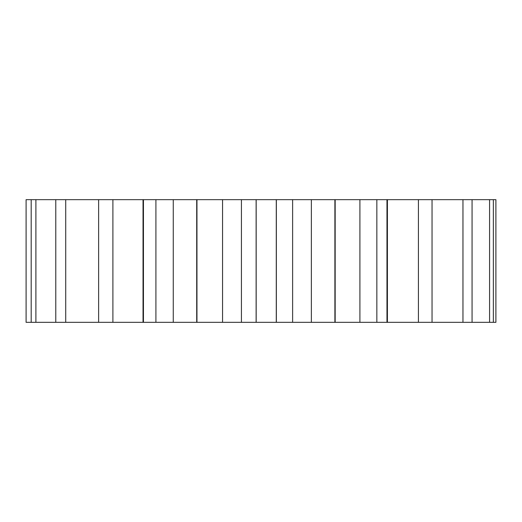<?xml version="1.0" encoding="UTF-8"?>
<svg xmlns="http://www.w3.org/2000/svg" width="522" height="522" viewBox="0 0 522 522"><rect width="100%" height="100%" fill="white"/><g stroke="black" fill="none" stroke-linecap="round" stroke-linejoin="round"><path stroke-width="0.78" d="M31.196 322.335L31.196 199.665L26.1 199.665L26.1 322.335L173.258 322.335L173.258 199.665L495.9 199.665L495.9 322.335L493.349 322.335L493.349 199.665M173.258 322.335L241.432 322.335L241.432 199.665M241.432 322.335L276.275 322.335L276.275 199.665M276.275 322.335L334.896 322.335L334.896 199.665M334.896 322.335L386.972 322.335L386.972 199.665M143.446 322.335L143.446 199.665L173.258 199.665M306.877 322.335L220.31 322.335M386.972 322.335L493.349 322.335M489.577 322.335L489.577 199.665M472.064 322.335L472.064 199.665M462.962 322.335L462.962 199.665M432.046 322.335L432.046 199.665M418.416 322.335L418.416 199.665M387.187 322.335L387.187 199.665M387.415 322.335L387.415 199.665M376.845 322.335L376.845 199.665M359.906 322.335L359.906 199.665M335.033 322.335L335.033 199.665M335.17 322.335L335.17 199.665M311.366 322.335L311.366 199.665M292.62 322.335L292.62 199.665M276.314 322.335L276.314 199.665M276.36 322.335L276.36 199.665M222.548 322.335L222.548 199.665M256.119 322.335L256.119 199.665M256.152 322.335L256.152 199.665M256.171 322.335L256.171 199.665M155.908 322.335L155.908 199.665M196.709 322.335L196.709 199.665M196.84 322.335L196.84 199.665M196.957 322.335L196.957 199.665M112.896 322.335L112.896 199.665L143.446 199.665M98.625 322.335L98.625 199.665L112.896 199.665M143.035 322.335L143.035 199.665M143.243 322.335L143.243 199.665M65.713 322.335L65.713 199.665L98.625 199.665M55.782 322.335L55.782 199.665L65.713 199.665M35.894 322.335L35.894 199.665L55.782 199.665M31.196 199.665L35.894 199.665"/></g></svg>
